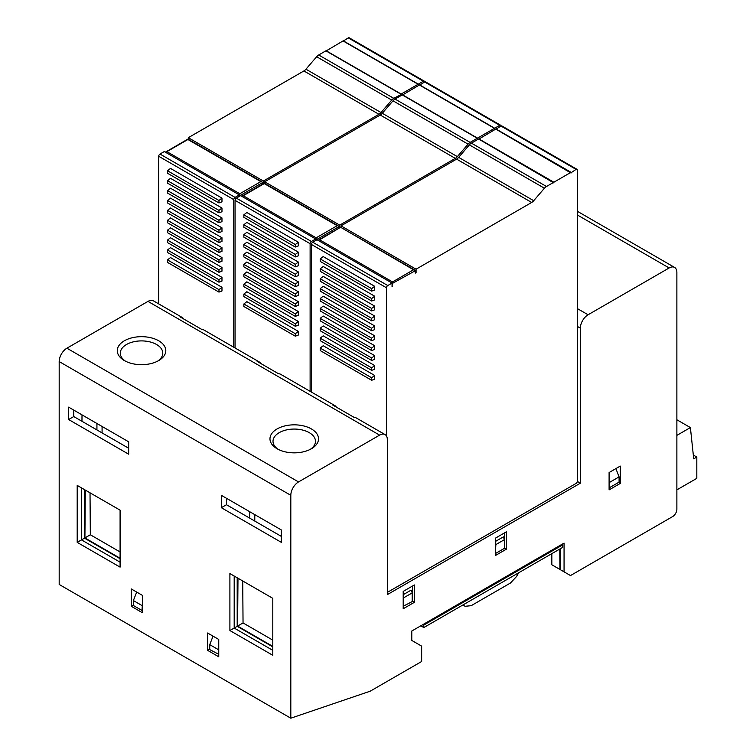 <?xml version="1.0" encoding="UTF-8"?>
<svg xmlns="http://www.w3.org/2000/svg" width="756" height="756" viewBox="0 0 756 756"><rect width="100%" height="100%" fill="white"/><g stroke="black" fill="none" stroke-linecap="round" stroke-linejoin="round"><path stroke-width="1.13" d="M566.414 573.199L559.931 569.448L559.771 549.045M85.267 490.068L84.908 537.913L90.333 534.775L90.021 492.808M90.333 534.775L120.091 551.956M272.803 640.124L243.045 622.944L237.611 626.081L272.803 646.389M218.749 648.497L218.323 649.602L209.743 644.651L209.743 649.602L218.749 654.309M213.041 636.146L209.743 644.651M142.402 604.413L141.967 610.47L133.387 605.518L133.387 600.566L136.685 592.071M141.967 605.518L133.387 600.566M243.045 622.944L242.723 580.967M609.1 481.288L609.1 487.403M609.525 487.648L619.088 482.13L619.088 476.866L615.885 468.607M609.525 482.394L619.088 476.866M84.908 537.913L120.091 558.23M237.611 626.081L237.979 578.227M218.323 649.602L218.323 654.554M59.185 361.576L59.185 584.464L290.814 718.2L290.814 495.312L59.185 361.576A10.915 6.303 120 0 1 66.906 348.204L147.978 301.398A10.915 6.303 120 0 1 153.43 300.85L182.177 317.444A10.915 6.303 120 0 0 180.145 316.934L201.597 329.323A10.915 6.303 120 0 1 203.619 329.833L259.166 361.897A10.915 6.303 120 0 0 257.144 361.387L278.586 373.776A10.915 6.303 120 0 1 280.618 374.286L334.88 405.613A10.915 6.303 120 0 0 332.857 405.103L354.299 417.482A10.915 6.303 120 0 1 356.331 417.992L385.069 434.587A10.915 6.303 120 0 0 379.606 435.125L298.535 481.931A10.915 6.303 120 0 0 290.814 495.312M320.194 291.117L320.194 288.641L371.668 318.361L371.668 320.837L320.194 291.117M387.327 592.307A1.824 1.049 120 0 0 387.762 592.146L576.072 483.424A1.824 1.049 120 0 0 577.357 481.194L577.357 170.138A1.824 1.049 120 0 0 576.979 169.306A1.824 1.049 120 0 0 576.072 169.391L501.001 126.054A1.824 1.049 120 0 0 500.623 125.222A1.824 1.049 120 0 0 499.716 125.316L424.645 81.969A1.824 1.049 120 0 0 424.267 81.138A1.824 1.049 120 0 0 423.36 81.232L348.299 37.895L343.252 41.051M385.069 434.587A10.915 6.303 120 0 1 387.327 439.586L387.327 594.622L580.362 483.178L580.362 328.142L577.357 326.412M577.338 481.43L580.362 483.178M387.762 285.541L312.691 242.203L316.981 239.728L392.052 283.065L387.762 285.541A1.824 1.049 120 0 0 386.467 287.771L386.467 435.995M312.691 242.203A1.824 1.049 120 0 0 311.406 244.434L386.467 287.771M371.668 328.265L371.668 330.741L374.674 329.616L374.674 325.921L371.668 328.265L320.194 298.544L323.199 296.201L374.674 325.921M371.668 330.741L320.194 301.02L320.194 298.544M374.674 345.728L323.199 316.017L320.194 318.361L371.668 348.081L371.668 350.557L374.674 349.433L374.674 345.728L371.668 348.081M403.203 591.4L414.354 584.964L414.354 602.315L403.203 608.75L403.203 591.4M336.335 407.115A10.915 6.303 120 0 0 334.88 405.613M495.426 538.159L506.577 531.714L506.577 549.064L495.426 555.509L495.426 538.159M183.632 318.947A10.915 6.303 120 0 0 182.177 317.444M260.631 363.4A10.915 6.303 120 0 0 259.166 361.897M560.413 548.686L560.574 569.826L570.496 575.552L672.585 516.613A6.067 3.506 120 0 0 676.875 509.185L676.875 272.425A10.915 6.303 120 0 0 674.607 267.426A10.915 6.303 120 0 0 669.154 267.964L588.083 314.77A10.915 6.303 120 0 0 580.362 328.142M290.814 718.2L370.175 691.201L421.65 661.491L421.65 646.134L411.784 640.436L411.784 631.024L564.061 543.11L564.061 571.838M609.1 472.528L620.251 466.083L620.251 483.443L609.1 489.879L609.1 472.528M495.426 553.033L495.851 544.585L504.649 539.519L504.649 532.829M504.432 547.826L506.577 549.064M125.524 361.207A21.234 12.257 180 0 1 120.308 353.156A21.234 12.257 180 0 1 133.415 341.835A21.234 12.257 180 0 1 156.549 344.49A21.234 12.257 180 0 1 162.776 353.156A21.234 12.257 180 0 1 157.55 361.207M158.694 340.776A24.268 14.005 180 0 1 158.694 360.584A24.268 14.005 180 0 1 124.381 360.584L124.381 360.584A24.268 14.005 180 0 1 124.381 340.776A24.268 14.005 180 0 1 158.694 340.776M311.406 428.935A24.268 14.005 180 0 1 311.406 448.752A24.268 14.005 180 0 1 277.093 448.752L277.093 448.752A24.268 14.005 180 0 1 277.093 428.935A24.268 14.005 180 0 1 311.406 428.935M96.929 423.492L96.929 429.928M102.079 432.904L102.079 426.46M82.007 414.874L81.96 421.29M278.236 449.366A21.234 12.257 180 0 1 273.01 441.324A21.234 12.257 180 0 1 286.118 429.994A21.234 12.257 180 0 1 309.261 432.649A21.234 12.257 180 0 1 315.479 441.324A21.234 12.257 180 0 1 310.262 449.366M249.631 518.096L249.631 511.651M254.781 521.064L254.781 514.628M212.748 635.976L212.748 636.911M136.392 591.901L136.392 592.827M84.492 489.614L84.492 538.159L120.091 558.712M237.195 577.782L237.195 626.318L272.803 646.871M226.469 498.28L226.469 504.724L281.374 536.42M73.767 410.121L73.767 416.556L128.671 448.251M142.402 612.7L142.402 595.359L131.242 588.924L131.242 606.265L142.402 612.7M207.598 650.34L218.749 656.784L218.749 639.444L207.598 633.008L207.598 650.34L209.743 649.102M128.671 454.195L128.671 441.816L68.616 407.144L68.616 419.523L128.671 454.195M229.9 573.568L229.9 630.532L272.803 655.291L272.803 598.336L229.9 573.568L234.19 576.044L234.19 628.056L237.195 626.318M77.197 485.409L77.197 542.364L120.091 567.132L120.091 510.168L77.197 485.409L81.487 487.885L81.487 539.888L84.492 538.159M281.374 542.364L281.374 529.984L221.328 495.312L221.328 507.692L281.374 542.364M620.251 483.443L618.531 482.451M131.242 606.265L133.387 605.017M68.616 419.523L73.767 416.556M272.803 650.34L234.19 628.056L229.9 630.532M120.091 562.18L81.487 539.888L77.197 542.364M221.328 507.692L226.469 504.724M403.203 596.73L403.628 597.835L412.426 592.761L412.426 586.08M414.354 602.315L412.209 601.077M495.426 541.447L503.364 536.873L504.432 539.633L504.432 548.327L495.851 553.279M403.203 594.698L411.141 590.115L412.209 592.884L412.209 601.568L403.203 606.274M371.668 320.837L374.674 319.712L374.674 316.017L371.668 318.361M371.668 350.557L320.194 320.837L320.194 318.361M311.406 392.062L311.406 244.434M374.674 316.017L323.199 286.297L320.194 288.641M392.525 281.912L413.541 269.779L340.616 227.263L319.599 239.813L392.525 281.912L392.052 286.533L392.052 283.065M315.696 240.474L315.696 238.981L311.406 241.457A1.824 1.049 120 0 0 310.121 243.687L310.121 391.315M298.318 291.74L246.843 262.03L243.848 264.373L295.322 294.084L298.318 291.74L298.318 295.445L295.322 296.569L243.848 266.849L243.848 264.373M298.318 301.653L246.843 271.933L243.848 274.277L295.322 303.997L298.318 301.653L298.318 305.348L295.322 306.473L243.848 276.753L243.848 274.277M298.318 281.837L246.843 252.117L243.848 254.46L295.322 284.18L298.318 281.837L298.318 285.541L295.322 286.656L243.848 256.936L243.848 254.46M246.843 291.74L298.318 321.461L298.318 325.165L295.322 326.28L243.848 296.569L243.848 294.093L246.843 291.74M295.322 244.557L295.322 247.032L298.318 245.908L298.318 242.213L246.843 212.493L243.848 214.836L295.322 244.557L298.318 242.213M295.322 264.373L295.322 266.849L298.318 265.725L298.318 262.03L246.843 232.309L243.848 234.653L295.322 264.373L298.318 262.03M295.322 254.46L295.322 256.936L298.318 255.821L298.318 252.117L246.843 222.396L243.848 224.749L295.322 254.46L298.318 252.117M295.322 274.277L295.322 276.753L298.318 275.628L298.318 271.933L246.843 242.213L243.848 244.557L295.322 274.277L298.318 271.933M246.843 281.837L298.318 311.557L298.318 315.252L295.322 316.377L243.848 286.656L243.848 284.18L246.843 281.837M246.843 301.653L298.318 331.364L298.318 335.069L295.322 336.193L243.848 306.473L243.848 303.997L246.843 301.653M235.05 347.977L235.05 200.349L310.121 243.687M295.322 266.849L243.848 237.129L243.848 234.653M295.322 256.936L243.848 227.225L243.848 224.749M295.322 247.032L243.848 217.312L243.848 214.836M295.322 294.084L295.322 296.569M295.322 303.997L295.322 306.473M311.406 241.457L236.335 198.119A1.824 1.049 120 0 0 235.05 200.349M236.335 198.119L240.625 195.643L315.696 238.981M295.322 284.18L295.322 286.656M295.322 276.753L243.848 247.032L243.848 244.557M553.657 182.829L478.586 138.991L471.404 143.139A6.369 3.676 120 0 0 469.363 144.887L458.646 157.371A6.369 3.676 120 0 1 456.605 159.119L341.003 225.855L341.003 227.49M413.541 269.779L415.252 270.761L415.252 273.133L416.074 272.67L416.074 269.202L531.676 202.457A6.369 3.676 120 0 0 533.717 200.709L544.424 188.225A6.369 3.676 120 0 1 546.475 186.486L553.657 182.338M570.818 172.926L576.072 169.391M571.026 173.048L495.747 129.087L478.803 139.123M553.874 182.952L553.874 182.215L570.818 172.425M371.668 301.02L374.674 299.896L374.674 296.201L371.668 298.544L371.668 301.02L320.194 271.3L320.194 268.824L371.668 298.544M495.964 129.21L501.001 126.054A1.824 1.049 120 0 1 501.908 125.969L576.979 169.306M371.668 340.644L374.674 339.529L374.674 335.825L371.668 338.168L371.668 340.644L320.194 310.933L320.194 308.448L371.668 338.168M374.674 286.297L371.668 288.641L320.194 258.921L323.199 256.577L374.674 286.297L374.674 289.992L371.668 291.117L320.194 261.396L320.194 258.921M371.668 310.933L374.674 309.809L374.674 306.104L371.668 308.448L371.668 310.933L320.194 281.213L320.194 278.737L371.668 308.448M571.026 172.302L495.964 128.964M218.966 289.633L218.966 292.109L221.971 290.984L221.971 287.289L218.966 289.633L167.492 259.913L170.497 257.569L221.971 287.289M218.966 292.109L167.492 262.389L167.492 259.913M374.674 359.336L371.668 360.461L371.668 357.985L374.674 355.641L374.674 359.336M371.668 357.985L320.194 328.265L320.194 330.741L371.668 360.461M218.966 282.205L221.971 281.081L221.971 277.376L218.966 279.729L218.966 282.205L167.492 252.485L167.492 250.009L170.497 247.666L221.971 277.376M298.318 321.461L295.322 323.804L295.322 326.28M243.848 294.093L295.322 323.804M553.874 182.215L478.803 138.868M374.674 306.104L323.199 276.384L320.194 278.737M374.674 296.201L323.199 266.481L320.194 268.824M374.674 335.825L323.199 306.104L320.194 308.448M416.074 269.202L341.003 225.855M416.074 272.67L415.252 272.198M319.599 239.813L318.068 240.351M392.525 286.259L392.052 285.985M424.267 81.138L349.206 37.8A1.824 1.049 120 0 0 348.299 37.895M158.694 303.893L158.694 156.265L233.765 199.612L233.765 347.231M159.989 154.044L164.279 151.559L239.34 194.906L235.05 197.382L159.989 154.044A1.824 1.049 120 0 0 158.694 156.265M400.945 94.661L393.763 98.318A6.369 3.676 120 0 0 391.721 100.066L381.005 112.549A6.369 3.676 120 0 1 378.964 114.288L263.362 181.034L188.291 137.696L188.291 139.321M188.291 137.696L303.903 70.951A6.369 3.676 120 0 0 305.944 69.202L316.651 56.728A6.369 3.676 120 0 1 318.701 54.98L325.883 50.832L400.945 94.169M326.101 50.954L343.044 40.928L418.106 84.266L418.106 85.003L418.323 84.143L423.36 81.232M371.668 367.888L374.674 365.545L374.674 369.24L371.668 370.364L371.668 367.888L320.194 338.168L323.199 335.825L374.674 365.545M263.362 181.034L263.362 183.699M401.162 94.793L401.162 94.046L418.106 84.266M320.194 338.168L320.194 340.644L371.668 370.364M401.162 94.046L326.101 50.709M371.668 377.792L374.674 375.448L374.674 379.153L371.668 380.277L371.668 377.792L320.194 348.081L323.199 345.728L374.674 375.448M218.966 269.816L218.966 272.292L221.971 271.177L221.971 267.473L218.966 269.816L167.492 240.096L170.497 237.753L221.971 267.473M218.966 272.292L167.492 242.581L167.492 240.096M320.194 348.081L320.194 350.557L371.668 380.277M418.323 84.143L343.252 40.796M218.966 220.289L218.966 222.765L221.971 221.64L221.971 217.945L170.497 188.225L167.492 190.569L218.966 220.289L221.971 217.945M218.966 259.913L218.966 262.389L221.971 261.264L221.971 257.569L170.497 227.849L167.492 230.193L218.966 259.913L221.971 257.569M167.492 170.752L167.492 173.237L218.966 202.948L221.971 201.833L221.971 198.129L170.497 168.408L167.492 170.752L218.966 200.472L221.971 198.129M218.966 210.385L218.966 212.861L221.971 211.737L221.971 208.032L170.497 178.321L167.492 180.665L218.966 210.385L221.971 208.032M218.966 240.096L218.966 242.572L221.971 241.457L221.971 237.753L170.497 208.032L167.492 210.385L218.966 240.096L221.971 237.753M167.492 200.472L167.492 202.948L218.966 232.668L221.971 231.544L221.971 227.849L170.497 198.129L167.492 200.472L218.966 230.193L221.971 227.849M218.966 250.009L218.966 252.485L221.971 251.361L221.971 247.666L170.497 217.945L167.492 220.289L218.966 250.009L221.971 247.666M218.966 222.765L167.492 193.045L167.492 190.569M218.966 212.861L167.492 183.141L167.492 180.665M218.966 202.948L218.966 200.472M218.966 252.485L167.492 222.765L167.492 220.289M218.966 262.389L167.492 232.668L167.492 230.193M239.34 196.39L239.34 194.906M235.05 197.382A1.824 1.049 120 0 0 233.765 199.612M218.966 242.572L167.492 212.861L167.492 210.385M218.966 232.668L218.966 230.193M419.608 85.126L424.645 81.969A1.824 1.049 120 0 1 425.562 81.884L500.623 125.222M339.718 227.783L339.718 225.118L264.647 181.78L264.647 183.406M264.647 181.78L380.249 115.035A6.369 3.676 120 0 0 382.3 113.287L393.007 100.803A6.369 3.676 120 0 1 395.048 99.064L402.239 94.916L477.301 138.254L477.301 138.991L477.518 138.131L494.462 128.35L494.679 128.964L494.679 128.218L499.716 125.316M402.447 95.039L419.391 85.003L494.462 128.35M339.718 225.118L455.32 158.373A6.369 3.676 120 0 0 457.361 156.624L468.077 144.15A6.369 3.676 120 0 1 470.119 142.402L477.301 138.254M298.318 331.364L295.322 333.717L295.322 336.193M243.848 303.997L295.322 333.717M477.518 138.131L402.447 94.793M320.194 328.265L323.199 325.921L374.674 355.641M494.679 128.218L419.608 84.88M239.813 193.744L260.829 181.61L187.913 139.51L166.887 151.644L239.813 193.744L239.813 195.728L262.549 182.602L262.048 181.903L187.913 139.095L165.356 152.192M260.829 181.61L262.048 181.903M262.549 184.171L262.549 182.602M239.813 196.116L239.34 195.454M166.887 151.644L165.677 151.937M316.169 237.828L337.185 225.694L264.26 183.595L243.243 195.728L316.169 237.828L316.169 239.813L338.905 226.687L338.395 225.978L264.26 183.179L241.712 196.267M337.185 225.694L338.395 225.978M338.905 228.255L338.905 226.687M316.169 240.2L315.696 239.539M243.243 195.728L242.033 196.012M371.668 288.641L371.668 291.117M167.492 250.009L218.966 279.729M243.848 284.18L295.322 313.901L295.322 316.377M298.318 311.557L295.322 313.901M423.795 627.556L423.795 625.08L562.776 544.84L562.776 547.316L423.795 627.556L420.79 625.826M559.931 569.448L551.833 564.779L551.833 553.638M562.776 544.84L561.916 544.348M403.628 597.835L403.628 606.52M465.101 606.284L462.87 604.998L465.101 606.284L462.87 604.998L465.101 606.284L471.186 605.688L510.423 583.037L516.461 576.62L518.654 572.793M495.851 544.585L495.426 543.479M423.795 625.08L422.935 624.588M676.875 489.86L696.815 478.35L696.815 457.049L693.725 458.835L690.389 427.575L676.875 419.778M676.875 435.38L690.389 427.575M693.28 455.008L696.815 457.049M379.606 435.125L147.978 301.398M588.083 314.77L577.357 308.58M298.535 481.931L66.906 348.204M669.154 267.964L577.357 214.969M392.052 283.613L415.252 270.761M546.475 186.486L471.404 143.139M544.424 188.225L469.363 144.887M533.717 200.709L458.646 157.371M531.676 202.457L456.605 159.119M393.763 98.318L318.701 54.98M391.721 100.066L316.651 56.728M381.005 112.549L305.944 69.202M378.964 114.288L303.903 70.951M470.119 142.402L395.048 99.064M468.077 144.15L393.007 100.803M457.361 156.624L382.3 113.287M455.32 158.373L380.249 115.035M674.607 267.426L577.357 211.274M414.751 270.062L340.616 227.263L318.389 240.096"/></g></svg>
